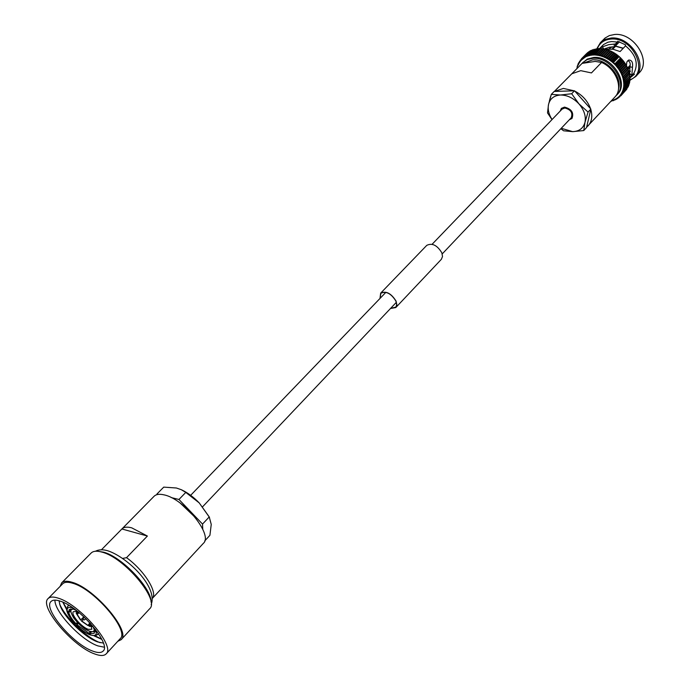 <?xml version="1.0" encoding="UTF-8"?>
<svg xmlns="http://www.w3.org/2000/svg" width="690" height="690" viewBox="0 0 690 690"><rect width="100%" height="100%" fill="white"/><g stroke="black" fill="none" stroke-linecap="round" stroke-linejoin="round"><path stroke-width="1.03" d="M442.221 253.911L571.208 117.783C573.028 112.901 570.906 109.641 564.825 107.994L562.109 109.098L432.113 244.269M577.34 68.051L576.831 68.439M577.918 64.765L577.073 67.034L577.357 68.025L577.478 65.498M578.142 65.196L578.004 64.032M593.176 54.303L598.877 48.516L592.891 54.967L592.201 53.975L591.365 55.269L590.631 54.182L589.786 55.373L589.087 54.51L588.32 55.743L587.578 54.967L586.992 56.39L586.172 55.536L585.663 56.994L584.861 56.2L584.318 57.555L583.611 56.994L583.145 58.374L582.446 57.882L582.058 59.288L581.36 58.9L581.187 60.427L580.419 59.952L580.178 61.401L579.445 61.289L579.531 62.695L578.668 62.617L578.85 63.954L578.151 63.687M581.058 60.315L579.393 62.583M585.551 56.856L581.075 60.297M591.287 55.114L586.914 56.235M595.789 48.904L590.606 54.191M591.615 54.363L597.23 48.645L598.506 48.671M598.886 48.516L599.601 48.498L593.866 53.889L594.478 54.941L591.313 55.105M594.78 54.355L600.705 48.628L594.478 54.941M596.41 54.536L602.336 48.705L596.169 55.2L595.522 53.924M603.724 49.214L597.825 55.416L597.23 54.087L602.439 48.783L603.595 49.016M605.406 49.542L599.507 55.743L598.955 54.363M607.096 49.991L602.439 55.295L601.18 56.192L600.697 54.769M608.778 50.551L609.33 50.611L602.862 56.761L602.439 55.295L607.631 49.991L608.709 50.387M610.452 51.233L611.038 51.362L604.526 57.434L604.173 55.933L609.365 50.629L610.4 51.077M612.099 52.009L612.729 52.224L607.58 57.555L606.225 58.089L605.889 56.692L611.073 51.379L612.073 52M613.66 53.026L614.376 53.19L609.236 58.529L607.786 59.107L607.58 57.555L612.755 52.242L613.686 52.932M609.606 59.849L615.299 53.889L615.98 54.251L610.848 59.607L609.365 60.099L609.236 58.529M611.055 61.013L616.826 54.993L617.533 55.416L612.401 60.772L610.9 61.186L610.848 59.607M617.533 55.416L619.034 56.666L613.902 62.031L612.375 62.35L612.401 60.772M619.034 56.666L620.457 58.003L615.333 63.368L613.798 63.601L613.902 62.031M620.983 58.805L622.328 60.116L616.403 66.335L617.955 66.266L623.061 60.884L623.519 61.574L617.697 67.706L617.955 66.266M616.472 66.275L616.713 64.808L621.828 59.435L616.688 64.782L615.135 64.938L615.333 63.368M622.259 60.185L623.061 60.884L617.981 66.292M623.458 61.634L624.243 62.419L619.137 67.801L617.585 67.801L616.524 66.275M624.571 63.144L625.312 64.006L620.224 69.397L618.809 69.267L619.137 67.801M625.589 64.696L626.287 65.636L621.207 71.035L619.672 70.872L620.224 69.397M626.529 66.266L627.288 67.896M627.314 67.922L627.917 68.991L622.837 74.399L621.362 74.097L622.095 72.735L627.176 67.335L622.078 72.7L620.569 72.467L621.207 71.035M627.917 68.991L628.159 69.431L622.035 75.736L623.484 76.107L628.556 70.699L628.486 70.035L628.763 71.096L623.079 77.159L623.484 76.107M628.021 69.578L628.486 70.035M630.418 71.199L629.228 72.467M604.923 49.094L613.022 49.249L620.094 51.56L625.554 45.868C636.016 54.734 638.785 63.877 633.843 73.295L631.816 75.434L629.599 73.692L629.936 66.87C630.651 63.48 629.936 61.41 627.788 60.66M628.97 71.588L630.418 71.156M619.482 41.805L614.669 46.773L609.417 47.187L604.302 48.964M605.803 48.266L605.63 48.999M629.78 79.592L629.953 80.307L635.826 76.443L639.182 72.821C651.869 60.918 633.644 32.283 614.54 34.5L609.399 35.57L605.078 38.019L600.412 42.633L596.781 48.783M635.826 76.443C648.505 64.55 630.212 35.854 611.081 38.036L605.147 39.408L600.412 42.633M629.901 79.807C649.695 73.011 633.11 36.622 610.935 39.071C604.233 39.675 599.705 42.858 597.359 48.619M602.422 46.834L599.576 48.498L603.534 44.557L607.95 42.211L611.694 41.538L617.274 42.064L615.42 43.979L608.64 44.678L602.422 46.834L603.776 48.964M615.73 96.013L617.516 94.194C629.487 83.007 611.84 55.562 593.659 57.46L587.293 59.047L581.782 63.618M574.175 90.804L563.394 88.432L554.51 91.451M550.741 96.177L549.464 100.542M586.604 127.271L614.859 97.057C623.665 88.527 616.144 68.543 601.568 62.462L591.451 72.924L580.756 70.665L571.889 73.752L582.067 63.394L554.346 91.46M582.067 63.394L595.194 61.419L601.568 62.462M581.36 58.9L586.931 53.337M587.699 52.569L588.199 52.285M584.637 56.39L590.002 50.948L584.835 56.218M590.036 50.948L590.485 50.706M585.896 55.761L591.321 50.258L586.172 55.536M595.643 49.059L590.097 54.536M592.244 53.984L597.419 48.688M599.601 48.498L600.231 48.697M600.705 48.628L601.904 48.8M604.13 49.059L605.303 49.352M605.863 49.456L607.01 49.818M614.376 53.19L615.256 53.941M615.98 54.251L616.774 55.036M620.457 58.003L621 58.788L615.161 64.912M624.243 62.419L624.485 63.169M625.312 64.006L625.476 64.722M626.287 65.636L626.494 66.266M622.44 75.521L622.837 74.399M611.97 100.964L611.935 100.386L613.531 100.593L613.341 99.947L614.937 100.067L614.687 99.394L616.274 99.429L615.954 98.73L617.533 98.679L617.145 97.963L618.714 97.833L618.257 97.1L619.784 96.91L619.396 96.255L620.81 95.841L620.207 95.073L621.725 94.694L621.034 93.926L622.527 93.461L621.75 92.693L623.199 92.175L622.363 91.391L623.553 91.097L623.01 90.105L624.243 89.329L623.251 88.579L624.579 87.811L623.519 87.087L624.804 86.241L623.665 85.543L624.899 84.62L623.691 83.956L624.864 82.938L623.76 82.386L624.709 81.282L623.544 80.739L624.424 79.54L623.053 79.057L624.019 77.858L622.604 77.392L623.079 77.159M628.616 71.251L629.073 72.415L624.01 77.823L629.254 72.761L623.605 78.807M629.09 72.933L629.478 74.123L624.424 79.54M629.478 74.123L624.01 80.445M629.444 74.624L629.754 75.831L624.7 81.248M629.754 75.831L624.303 82.067M629.677 76.297L629.91 77.513L624.864 82.938M629.91 77.513L624.476 83.671M629.798 77.953L629.996 79.359L624.528 85.25M629.841 80.782L624.804 86.207M629.642 81.196L629.496 82.515M629.384 82.766L629.177 83.999M628.995 84.292L628.737 85.431M628.486 85.767L628.228 86.785L623.018 92.408M627.848 87.19L622.527 93.461M627.063 88.57L621.63 94.806M626.132 89.933L620.81 95.841M611.064 101.145L611.504 101.128M623.312 48.205L615.765 46.109L612.668 49.188M627.555 68L630.203 65.188M627.788 68.293L630.125 65.8M588.113 125.882C591.813 121.647 592.71 116.144 590.787 109.382M590.588 108.779C587.725 101.025 582.455 95.125 574.77 91.089M616.826 54.993L610.969 61.091M615.195 64.877L621 58.788M616.532 66.197L622.294 60.151M617.8 67.577L623.51 61.583M631.816 75.434L632.48 67.275C633.092 62.367 631.798 59.961 628.607 60.056L626.831 61.996L626.46 65.585M633.713 73.433L634.438 74.253L629.849 78.022M614.669 46.773L617.283 43.013L617.274 42.064M617.283 43.013L617.705 41.262L625.563 44.867L625.235 46.204M633.912 73.658L633.187 74.002M612.013 49.085L614.229 46.799M629.936 66.87L632.48 67.275M629.97 73.994L630.6 74.434M631.798 75.417L629.996 77.349M618.223 56.244L612.461 62.264L613.867 63.497M569.354 119.75L571.958 118.482C574.071 112.806 571.596 109.011 564.524 107.105L561.375 108.382L560.237 111.047M551.319 94.375L554.182 91.46L574.511 90.795L590.856 109.08L586.534 127.572L583.757 130.565L584.982 122.346L588.053 112.065L578.945 103.88L571.665 93.737L560.504 95.013L551.319 94.375L548.481 104.664L547.524 112.918L551.991 119.62M590.856 109.08L588.053 112.065M560.858 128.702L563.566 130.79L572.691 131.643L583.757 130.565M574.511 90.795L571.665 93.737M552.078 119.525C548.817 114.437 547.619 109.477 548.481 104.664C549.939 98.696 553.949 95.487 560.504 95.013C567.249 95.056 573.399 98.006 578.945 103.88C584.137 110.012 586.146 116.17 584.982 122.346C583.326 128.254 579.229 131.359 572.691 131.643L561.255 128.288M59.055 600.766L60.039 605.303C64.144 617.472 84.801 637.56 97.713 641.95L103.397 643.106M104.242 647.194L97.894 645.892C81.23 640.294 54.415 611.814 54.933 600.119M94.168 635.93L101.861 639.414M60.401 601.197C79.842 607.002 111.754 644.538 103.086 651.101C101.232 652.956 97.859 652.982 92.969 651.179C73.364 644.633 42.538 608.278 51.086 601.456C52.811 599.774 55.916 599.688 60.401 601.197M94.797 653.991C72.924 646.642 38.605 606.174 48.127 598.541C50.051 596.669 53.501 596.565 58.477 598.239C80.152 604.664 115.817 646.608 106.131 653.913C104.061 655.992 100.283 656.018 94.797 653.991M48.127 598.541L62.626 583.852C64.593 581.929 68.077 581.765 73.071 583.361C94.815 589.467 130.022 631.195 120.138 638.75L106.131 653.913M60.168 586.345L61.652 582.886C63.687 580.902 67.284 580.73 72.441 582.377C94.927 588.673 131.376 631.868 121.147 639.673L117.757 641.321M61.652 582.886L91.132 553.044C93.271 550.956 96.936 550.663 102.111 552.155C124.735 557.796 160.227 600.507 149.583 608.839L121.147 639.673M101.421 549.801L121.958 528.92C123.924 526.996 127.193 526.643 131.764 527.859L147.384 536.044L126.529 557.675C144.158 570.345 158.01 592.486 152.352 598.394L203.369 543.332C213.365 535.173 184.023 498.749 164.047 494.868C159.45 493.79 156.13 494.264 154.077 496.283L121.958 528.92M90.726 623.76L91.848 629.263L88.329 629.34C81.36 627.132 70.337 614.091 73.416 611.668L76.832 611.564L78.962 612.53M89.89 622.846L87.932 625.528L81.498 621.069L83.059 619.206M126.529 557.675L122.63 558.408M92.046 626.572L89.45 626.356L88.562 625.519L90.442 623.45M88.562 625.519L90.709 625.304L91.02 624.26M78.841 612.021L77.082 613.764L76.098 611.34M77.082 613.764L77.418 612.625L78.479 612.28M83.861 616.808L80.54 620.094L76.236 613.315L77.211 614.445L79.057 612.608M80.799 619.991L77.211 614.445M87.932 625.528L81.489 621.069M81.618 621.034L83.205 619.448M87.725 625.218L81.748 620.966M95.056 630.729L94.72 631.091L96.29 632.204C96.479 635.257 94.625 636.189 90.718 634.99L95.401 635.844L98.541 633.713M94.72 631.091L94.168 633.334L89.804 633.567L90.718 634.99M91.373 631.902L89.804 633.567M95.556 629.547L96.177 631.523L97.195 631.755M92.71 626.02L94.608 630.41L96.177 631.523M73.459 608.321L74.261 609.563L76.607 610.659M69.078 605.441L67.724 606.148L66.706 610.158L67.137 610.857C66.827 607.726 68.603 606.708 72.476 607.812L74.106 609.33M70.578 610.003L68.681 611.952L69.242 609.537L73.813 608.873M68.681 611.952L67.137 610.857M67.266 611.538L66.852 610.926C67.879 614.781 70.716 619.172 75.357 624.096L75.434 624.079C70.941 619.292 68.224 615.109 67.266 611.538L68.81 612.642C69.664 615.808 72.079 619.508 76.047 623.751L75.434 624.079M77.358 622.371L76.047 623.751M70.561 610.831L68.81 612.642M76.305 625.062C81.153 629.841 85.802 633.153 90.269 635.016L89.881 634.688C85.62 632.911 81.118 629.694 76.383 625.045L78.048 623.087M90.476 631.661L88.958 633.265L76.995 624.717L76.383 625.045M88.958 633.265L89.881 634.688M78.306 623.346L76.995 624.717M147.384 536.044L121.906 528.98M101.775 639.25L95.28 635.861M66.663 608.545L62.98 602.215M100.197 642.718C86.448 637.724 65.214 617.455 59.59 603.948M62.807 602.137L66.645 609.658M77.202 622.535L77.91 623.234M180.366 503.234L195.201 517.397M202.757 529.213L202.532 524.072L178.952 499.474L185.783 492.41L199.212 502.898L209.243 516.922L211.244 524.417L209.915 535.319L204.723 540.934M202.532 524.072L209.243 516.922M158.243 494.385L156.906 494.066L163.72 487.131L176.373 488.002L181.315 489.71L185.783 492.41M178.952 499.474L171.163 497.559M156.906 494.066L156.958 494.644M181.315 489.71L181.996 490.038C187.939 492.902 193.674 497.197 199.212 502.898L209.518 517.431M83.136 619.344L84.042 619.982L83.136 619.344M380.095 298.347L380.846 293.276C386.081 290.861 391.101 293.466 395.905 301.082L396.672 304.713L395.888 307.093L390.6 308.378M379.974 298.485L380.682 293.121L426.774 245.355C432.182 242.725 437.21 245.217 441.85 252.842L442.514 256.516L441.376 259.293L395.801 307.55L390.48 308.508M380.682 293.121C386.029 290.654 391.161 293.31 396.069 301.099L396.862 304.808L395.801 307.55M615.721 96.022L616.713 95.056C628.685 83.878 611.012 56.425 592.831 58.305L587.19 59.556L582.705 62.592M618.525 88.898C622.32 76.288 606.527 58.547 592.607 59.858L584.128 62.876M578.703 63.868L578.151 65.179M579.384 62.609L578.72 63.842M587.647 52.621L582.446 57.882M588.803 51.724L583.611 56.994M590.062 50.931L584.861 56.2M586.888 56.252L585.577 56.839M591.39 50.249L586.198 55.528M587.604 54.959L592.805 49.68L587.578 54.967M589.087 54.51L594.28 49.232L589.062 54.519M595.824 48.895L590.631 54.182M597.385 48.688L592.201 53.975M596.125 55.036L594.504 54.941M600.731 48.628L595.548 53.924M597.799 55.252L596.151 55.045M599.481 55.588L597.825 55.26M604.164 49.068L598.989 54.372M601.171 56.045L599.515 55.597M605.898 49.464L600.731 54.777M602.862 56.606L601.206 56.054M604.543 57.287L602.896 56.623M607.83 58.969L604.569 57.305M609.417 59.97L607.856 58.986M614.411 53.208L609.261 58.547M610.961 61.056L609.442 59.987M616.015 54.277L610.874 59.625M612.444 62.238L610.986 61.074M617.567 55.442L612.435 60.798M619.059 56.692L613.928 62.048M615.221 64.834L613.893 63.523M620.482 58.029L615.359 63.394M616.498 66.249L615.247 64.86M619.793 70.811L617.714 67.741M624.26 62.445L619.163 67.836M625.338 64.041L620.241 69.423M620.698 72.415L619.81 70.837M626.304 65.671L621.224 71.061M621.492 74.054L620.715 72.441M622.182 75.71L621.509 74.08M627.926 69.026L622.854 74.425M622.751 77.375L622.19 75.736M628.564 70.734L623.501 76.142M623.208 79.048L622.76 77.409M623.855 83.982L623.217 79.074M629.487 74.158L624.424 79.574M629.763 75.857L624.709 81.282M629.91 77.539L624.864 82.964M624.899 84.62L629.936 79.16L624.899 84.62M623.82 85.577L623.855 84.008M623.674 87.13L623.82 85.603M629.841 80.808L624.804 86.241M624.579 87.811L629.625 82.352L624.579 87.811M623.406 88.631L623.674 87.156M624.243 89.329L629.28 83.87L624.243 89.329M622.518 91.468L623.398 88.656M623.777 90.787L628.814 85.327L623.786 90.761M623.199 92.175L628.236 86.716L623.199 92.175M621.897 92.779L622.509 91.494M621.173 94.021L621.888 92.805M620.345 95.177L621.164 94.038M621.707 94.72L626.727 89.286L621.725 94.694M618.387 97.212L620.327 95.194M617.274 98.084L618.369 97.23M616.067 98.86L617.248 98.101M614.79 99.524L616.049 98.868M613.445 100.085L614.764 99.533M612.03 100.524L613.419 100.093M611.521 100.654L612.004 100.533M623.156 48.369L615.532 46.23M629.151 68.215L630.022 67.128L628.185 69.25L627.805 68.327M612.194 46.834L609.011 48.843L612.065 46.842M629.651 73.571L631.893 75.253M614.307 46.799L614.178 44.333M615.437 44.919L615.42 43.979M97.859 551.284L103.647 552.19C121.828 556.813 151.834 588.466 151.032 602.042M94.254 629.202C94.306 631.574 92.719 632.221 89.493 631.134C79.479 627.96 65.102 608.545 73.364 609.253M91.339 624.855L88.769 625.83M76.745 613.522L77.841 611.97M80.661 620.06L76.875 614.204M98.265 633.308L97.618 634.688M190.656 495.325L385.882 292.327M202.627 506.753L396.345 302.315M576.806 68.595L577.133 67.767M577.073 67.034L577.194 66.525M597.264 48.628L597.92 48.567M600.533 48.516L601.318 48.559M602.215 48.645L603.06 48.749M603.914 48.887L604.802 49.059M605.63 49.249L606.553 49.499M607.347 49.732L608.304 50.051M609.063 50.336L610.029 50.724M610.762 51.043L611.737 51.509M612.435 51.862L613.41 52.397M614.083 52.794L615.049 53.397M615.687 53.82L616.627 54.484M617.265 54.959L618.162 55.666M618.775 56.192L619.62 56.942M620.181 57.46L621.009 58.288M621.535 58.84L622.32 59.702M622.82 60.289L623.544 61.186M624.019 61.798L624.683 62.721M625.114 63.368L625.718 64.308M626.123 64.981L626.649 65.938M627.02 66.637L627.477 67.585M629.039 71.769L629.28 72.657M629.478 73.494L629.642 74.348M629.789 75.227L629.892 76.029M629.97 76.944L630.013 77.694M630.03 78.643L630.013 79.324M629.746 81.938L629.651 82.464M629.409 83.516L623.976 89.717M613.531 100.593L613.056 100.74M628.814 85.413L623.553 91.097M629.642 82.49L624.278 88.277M629.884 80.946L624.459 86.785M627.443 67.793L621.699 73.899M626.615 66.171L620.845 72.295M625.683 64.593L619.887 70.725M624.648 63.057L618.844 69.19M618.266 56.2L612.418 62.307M615.325 53.872L609.46 59.961M613.772 52.845L607.907 58.926M612.177 51.914L606.32 57.977M610.538 51.095L604.69 57.132M608.882 50.379L603.043 56.39M607.2 49.775L601.387 55.752M605.51 49.292L599.722 55.235M603.819 48.921L598.058 54.829M594.15 49.223L588.639 54.829M592.701 49.689L587.233 55.243M586.578 53.604L581.385 58.874M95.41 551.258C98.825 549.49 102.974 549.335 107.847 550.801C127.495 557.192 158.088 587.181 151.17 604.483M70.863 608.882C69.569 609.072 70.466 612.013 73.545 617.705C78.436 624.26 83.887 628.849 89.898 631.471L94.746 631.686M67.724 606.148L68.664 605.19M84.042 619.982L85.983 618.827M83.05 619.034L84.111 617.041"/></g></svg>
